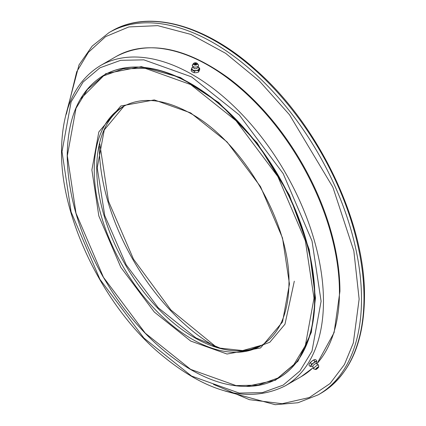 <?xml version="1.0" encoding="UTF-8"?>
<svg xmlns="http://www.w3.org/2000/svg" width="426" height="426" viewBox="0 0 426 426"><rect width="100%" height="100%" fill="white"/><g stroke="black" fill="none" stroke-linecap="round" stroke-linejoin="round"><path stroke-width="0.64" d="M318.51 364.944L316.044 363.506A2.215 0.501 140.6 0 0 315.245 363.82A2.215 0.501 140.6 0 0 312.918 365.87A2.215 0.501 140.6 0 0 312.748 366.216L313.68 368.911A3.126 0.703 -39.4 0 1 313.861 368.181A3.126 0.703 -39.4 0 1 316.459 365.732A3.126 0.703 -39.4 0 1 318.51 364.944A3.126 0.703 -39.4 0 1 318.531 365.023L318.717 366.972A2.023 0.453 140.6 0 0 317.823 367.143A2.023 0.453 140.6 0 0 315.698 369.012A2.023 0.453 140.6 0 0 315.629 369.507A2.023 0.453 140.6 0 0 315.911 369.475M312.844 366.413L311.252 366.291A3.557 0.799 -39.4 0 1 311.603 364.821A3.557 0.799 -39.4 0 1 314.878 362.127A3.557 0.799 -39.4 0 1 316.411 362.052L316.225 363.639M317.62 367.989L316.694 368.644L317.62 367.989M309.393 363.692A3.759 0.847 140.6 0 0 309.228 363.996A3.759 0.847 140.6 0 0 309.212 364.038M310.4 362.739L309.462 363.58L308.909 364.986L310.043 366.365L310.98 365.524L311.534 364.123L310.4 362.739L311.848 361.189A3.759 0.847 140.6 0 0 309.494 363.538M314.457 359.645A3.759 0.847 140.6 0 0 311.928 361.131L314.532 359.624L315.725 359.666L316.859 361.046L316.305 362.446M309.228 363.996L309.43 363.634M310.043 366.365L311.23 366.408A3.759 0.847 -39.4 0 0 311.656 366.264M313.808 360.082L314.942 361.461L313.403 363.08L311.534 364.123M316.859 361.046L316.087 361.514L314.942 361.461M311.017 365.471A3.759 0.847 -39.4 0 1 313.403 363.08M311.188 366.413A3.759 0.847 -39.4 0 1 310.98 365.524M313.483 363.016A3.759 0.847 -39.4 0 1 316.081 361.514M316.129 361.509A3.759 0.847 -39.4 0 1 316.539 362.036A3.759 0.847 -39.4 0 1 316.337 362.398M318.632 367.244A2.023 0.453 140.6 0 0 318.717 366.972L316.513 369.235L315.629 369.507L313.754 368.948A3.126 0.703 -39.4 0 1 313.68 368.911M193.873 68.368A2.215 1.257 -0.9 0 0 194.155 68.501A2.215 1.257 -0.9 0 0 196.753 68.458A2.215 1.257 -0.9 0 0 197.004 68.336M198.175 67.233A3.557 2.018 179.1 0 1 197.968 69.96A3.557 2.018 179.1 0 1 193.074 70.082A3.557 2.018 179.1 0 1 192.696 67.319M195.827 63.618A0.628 0.357 179.1 0 1 196.013 63.868A0.628 0.357 179.1 0 1 195.63 64.204A0.628 0.357 179.1 0 1 194.943 64.134A0.628 0.357 179.1 0 1 194.757 63.884A0.628 0.357 179.1 0 1 195.145 63.549A0.628 0.357 179.1 0 1 195.827 63.618M193.196 66.621A3.126 1.773 179.1 0 1 192.302 65.162A3.126 1.773 179.1 0 1 192.595 64.592L193.569 63.453A2.023 1.145 -0.9 0 0 193.958 64.763A2.023 1.145 -0.9 0 0 196.817 64.736A2.023 1.145 -0.9 0 0 197.19 63.399A2.023 1.145 -0.9 0 0 196.817 63.112A2.023 1.145 -0.9 0 0 193.958 63.144A2.023 1.145 -0.9 0 0 193.569 63.453L193.974 63.128L197.19 63.399L198.196 64.507A3.126 1.773 179.1 0 1 198.505 65.066A3.126 1.773 179.1 0 1 196.801 66.919A3.126 1.773 179.1 0 1 193.196 66.621M192.792 72.143L194.357 72.739L194.336 71.233L191.263 69.518L191.285 71.03L192.792 72.143M194.357 72.739L196.407 72.686L198.553 72.063L199.682 69.667L199.656 68.16L198.532 70.551L196.375 70.62L194.336 71.233M198.553 72.063L198.532 70.551M192.387 67.127L191.263 69.518M198.149 67.042L199.656 68.16M192.76 70.077A3.759 2.135 179.1 0 1 191.806 68.075M196.375 70.62A3.759 2.135 179.1 0 1 192.829 70.114M199.075 69.103A3.759 2.135 179.1 0 1 196.471 70.604M191.833 68.016A3.759 2.135 179.1 0 1 192.621 67.191M198.25 67.106A3.759 2.135 179.1 0 1 199.102 69.044M91.883 169.942L98.821 131.953L120.819 105.983L154.308 99.918L190.667 112.906L227.031 141.906L260.52 186.641L282.518 238.017L289.456 284.009L282.518 321.992L260.52 347.962L227.031 354.027L190.667 341.045L154.308 312.04L120.819 267.304L98.821 215.934L91.883 169.942M314.005 298.179L305.346 240.759L277.88 176.62L236.068 120.766L190.667 84.556L145.271 68.346L123.178 68.81L103.459 75.919L87.436 89.444L75.993 108.342L67.335 155.767L75.993 213.186L103.459 277.326L145.271 333.18L190.667 369.39L236.068 385.599L258.161 385.141L277.88 378.027L293.903 364.507L305.346 345.603L314.005 298.179M80.328 99.146L105.723 73.687L141.315 66.642L180.39 77.495L218.73 102.533L257.224 143.019L289.345 195.017L309.265 249.663L315.485 298.008L311.326 332.36L297.939 361.28L275.446 380.221L246.196 386.446M321.103 301.251L312.008 240.94L283.162 173.574L239.242 114.908L191.556 76.872L143.871 59.848L120.67 60.327L99.956 67.798L83.129 82.005L71.105 101.857L62.01 151.667L71.105 211.983L99.956 279.349L143.871 338.015L191.556 376.046L239.242 393.076L262.448 392.591L283.162 385.12L299.984 370.918L312.008 351.067L321.103 301.251M339.927 291.288A184.314 106.415 -120 0 0 338.563 268.774A184.314 106.415 -120 0 0 228.416 77.995C185.507 47.078 148.126 39.895 116.271 56.445L100.302 65.668C74.912 81.302 61.988 109.743 61.52 150.985C60.641 216.067 101.223 301.613 155.98 350.257C204.709 392.564 247.772 404.444 285.18 385.887A184.879 106.74 -120 0 0 323.467 301.251A184.879 106.74 -120 0 0 192.738 74.827A184.879 106.74 -120 0 0 100.302 65.668M317.823 367.271C318.973 367.01 318.541 367.654 316.529 369.214C315.384 369.48 315.81 368.831 317.823 367.271M194.054 63.133C196.524 62.718 197.408 63.213 196.716 64.619C194.251 65.034 193.361 64.539 194.054 63.133M94.247 169.942A138.029 79.694 60 0 1 122.837 106.75C141.357 96.558 163.834 98.725 190.268 113.241C242.756 141.448 290.383 223.512 288.966 283.322C288.508 313.919 279.142 334.756 260.866 345.832A138.029 79.694 60 0 1 191.854 338.995A138.029 79.694 60 0 1 94.247 169.942M314.596 298.179A174.841 100.946 -120 0 0 190.965 84.044A174.841 100.946 -120 0 0 103.545 75.386C79.806 89.934 67.697 116.671 67.212 155.596C67.691 194.575 79.502 234.737 102.645 276.064L110.441 288.961C143.019 340.534 190.939 378.597 231.675 385.163C249.428 388.171 264.999 385.855 278.386 378.219A174.841 100.946 -120 0 0 314.596 298.179M124.083 106.058A138.029 79.694 -120 0 0 96.734 168.504A138.029 79.694 -120 0 0 194.336 337.557A138.029 79.694 -120 0 0 262.091 345.097L242.628 350.571L220.146 348.133L195.923 337.903L158.248 307.79L126.197 264.807L104.753 215.609L97.224 167.823L104.248 129.989L124.088 106.053M278.535 378.134A174.841 100.946 -120 0 0 278.679 378.048A174.841 100.946 -120 0 0 314.894 298.008A174.841 100.946 -120 0 0 191.263 83.874A174.841 100.946 -120 0 0 103.843 75.216A174.841 100.946 -120 0 0 103.694 75.301M316.987 363.655A184.879 106.74 -120 0 0 339.442 292.034A184.879 106.74 -120 0 0 208.713 65.604A184.879 106.74 -120 0 0 116.271 56.445M294.307 281.208L284.962 324.239L269.823 342.243L245.429 351.429M312.924 367.91L301.15 376.669A184.879 106.74 -120 0 0 312.908 367.878M363.99 297.667A209.139 120.75 60 0 1 320.677 393.406L318.19 394.843A209.139 120.75 60 0 0 361.504 299.1A209.139 120.75 60 0 0 213.623 42.962A209.139 120.75 60 0 0 109.051 32.6L111.537 31.167A209.139 120.75 60 0 1 216.104 41.524A209.139 120.75 60 0 1 363.99 297.667M66.397 114.067L76.701 71.781L88.368 52.382L105.6 36.636L128.844 26.939L157.732 25.645L190.816 34.378L225.689 53.351L259.455 81.089L289.531 114.791L332.882 187.227L353.846 250.962L359.139 299.1L353.319 342.989L344.426 364.544L330.049 383.56L309.329 397.538L282.124 403.704L249.423 399.684L213.485 384.401M99.279 146.038A163.967 94.668 -120 0 0 215.066 346.588M192.302 65.162L194.155 68.501M198.505 65.066L198.191 67.207L196.753 68.458M317.045 363.676L334.101 332.605L339.932 291.352L338.563 268.774M103.843 75.216L103.545 75.386M278.679 378.048L278.386 378.219M301.15 376.669L285.18 385.887M111.537 31.167C148.706 8.994 205.928 24.724 256.021 70.082C318.712 124.893 365.513 222.707 364.48 296.986C363.942 343.628 349.341 375.769 320.677 393.406M224.896 390.988L275.217 404.7L297.992 402.73L318.19 394.843M99.775 143.732L108.523 201.301L133.476 259.136L170.863 309.931L215.008 345.987L217.313 347.312M65.742 115.329L79.028 64.885L92.128 46.152L109.051 32.6"/></g></svg>
